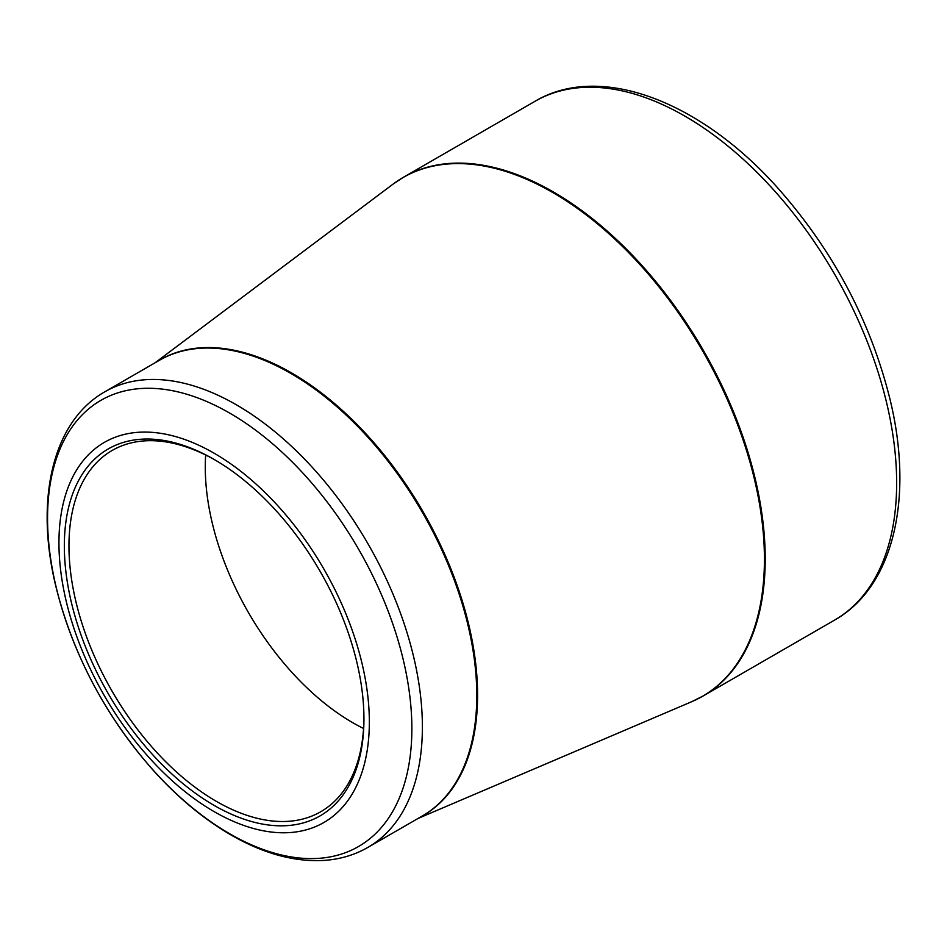 <?xml version="1.0" encoding="UTF-8"?>
<svg xmlns="http://www.w3.org/2000/svg" width="947" height="947" viewBox="0 0 947 947"><rect width="100%" height="100%" fill="white"/><g stroke="black" fill="none" stroke-linecap="round" stroke-linejoin="round"><path stroke-width="1.42" d="M214.14 453.222A219.479 126.72 60 0 1 348.543 799.635A219.479 126.72 60 0 1 79.737 644.433A219.479 126.72 60 0 1 214.14 453.222M214.14 805.412A211.856 122.317 60 0 1 64.337 545.934A211.856 122.317 60 0 1 214.14 459.449A211.856 122.317 60 0 1 363.944 718.915A211.856 122.317 60 0 1 214.14 805.412M215.3 460.124A208.589 120.435 -120 0 0 112.16 450.452A208.589 120.435 -120 0 0 80.187 617.598A208.589 120.435 -120 0 0 216.449 801.411A208.589 120.435 -120 0 0 320.749 811.745A208.589 120.435 -120 0 0 363.944 717.577M363.553 728.468A208.589 120.435 60 0 1 205.677 455.01M398.166 180.546A299.548 172.946 60 0 1 403.647 177.136A299.548 172.946 60 0 1 703.183 350.082A299.548 172.946 60 0 1 703.183 695.962A299.548 172.946 60 0 1 697.501 699.004M834.615 620.084A299.548 172.946 -120 0 0 834.615 274.204A299.548 172.946 -120 0 0 535.079 101.258L403.647 177.136L392.851 184.274A299.489 172.91 -120 0 1 552.657 192.454A299.489 172.91 -120 0 1 751.018 465.865A299.489 172.91 -120 0 1 691.606 701.751L703.183 695.962L834.615 620.084C893.613 586.82 913.926 498.146 890.18 400.001C870.849 321.791 833.668 251.452 778.659 188.986C701.052 101.365 600.291 62.407 535.079 101.258M157.391 361.446A263.1 151.911 60 0 1 291.546 372.917A263.1 151.911 60 0 1 464.125 607.157A263.1 151.911 60 0 1 420.432 817.072M104.845 391.786A263.053 151.875 60 0 1 236.371 404.807A263.053 151.875 60 0 1 408.228 636.609A263.053 151.875 60 0 1 367.898 847.399L422.315 815.994A263.053 151.875 -120 0 0 462.633 605.204A263.053 151.875 -120 0 0 290.788 373.39A263.053 151.875 -120 0 0 159.262 360.369L104.845 391.786C52.606 421.297 34.826 499.412 55.66 585.554C72.611 654.105 105.188 715.754 153.402 770.503C177.858 797.623 203.7 819.096 230.926 834.911C262.331 853.022 292.481 861.569 321.376 860.563C338.41 859.805 353.918 855.413 367.898 847.399M229.707 833.774A257.608 148.726 -120 0 0 411.862 728.61A257.608 148.726 -120 0 0 229.707 413.105A257.608 148.726 -120 0 0 47.551 518.281A257.608 148.726 -120 0 0 229.707 833.774M418.101 818.421L691.606 701.751M155.048 362.796L392.851 184.274"/></g></svg>
